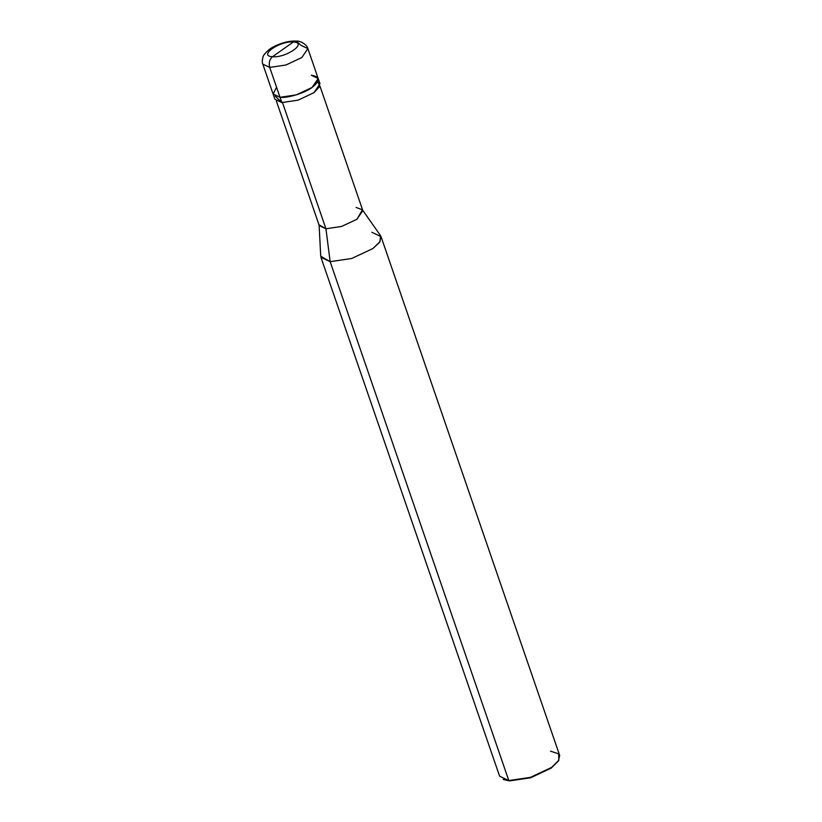 <?xml version="1.0" encoding="UTF-8"?>
<svg xmlns="http://www.w3.org/2000/svg" width="822" height="822" viewBox="0 0 822 822"><rect width="100%" height="100%" fill="white"/><g stroke="black" fill="none" stroke-linecap="round" stroke-linejoin="round"><path stroke-width="1.23" d="M276.541 87.194L273.151 94.119L280.025 97.294L269.729 67.414C268.609 62.934 269.534 59.369 272.524 56.708L293.351 41.994C308.086 42.59 286.107 58.105 272.524 56.708C286.107 58.105 308.086 42.59 293.351 41.994L296.331 41.1L293.351 41.994L272.524 56.708C257.789 56.112 279.768 40.586 293.351 41.994C279.768 40.586 257.789 56.112 272.524 56.708C269.534 59.369 268.609 62.934 269.729 67.414L285.953 65L301.828 57.54L307.89 48.621L301.828 57.54L285.953 65L269.729 67.414L262.824 64.137L269.729 67.414L280.025 97.294C287.474 98.363 305.126 92.937 312.113 87.43C320.488 80.7 320.21 76.631 311.271 75.234C320.21 76.631 320.488 80.7 312.113 87.43C305.126 92.937 287.474 98.363 280.025 97.294L273.11 94.027L280.025 97.294L296.249 94.89L312.113 87.43L318.186 78.501L312.113 87.43L296.249 94.89L280.025 97.294L273.151 94.119L276.541 87.194M307.89 48.621L300.986 45.344L296.331 41.1C300.575 40.638 307.007 44.778 307.89 48.621L318.186 78.501L311.271 75.234M503.639 779.595L509.578 780.9L508.818 780.561L330.146 261.684L325.944 228.773L282.357 102.205L325.944 228.773L341.623 226.44L356.964 219.227L362.451 209.867L356.142 207.442M318.186 78.501L319.994 83.782L313.932 92.701L298.057 100.161L281.843 102.575L280.025 97.294L281.843 102.575L298.057 100.161L313.932 92.701L319.85 86.351L317.806 81.584M319.943 86.063L362.831 210.607L356.964 219.227L341.623 226.44L325.944 228.773L319.255 225.608L276.377 101.065M362.451 209.867L380.514 235.616L380.011 241.668L372.941 248.521L351.775 258.468L330.146 261.684L351.775 258.468L372.941 248.521L379.548 242.356L381.028 236.623L371.811 232.256M381.028 236.623L559.7 755.51L558.22 761.234L551.603 767.409L530.447 777.355L508.818 780.561L530.447 777.355L551.603 767.409L558.857 760.237L558.631 753.856L550.483 751.144M558.857 760.237L551.295 768.067L530.663 777.766L509.578 780.9L530.663 777.766L551.295 768.067L558.6 760.669M275.298 96.215L281.843 102.575L274.928 99.298L262.824 64.137C262.064 62.821 262.115 60.479 262.978 57.108C263.091 55.68 264.992 53.286 268.691 49.937C272.39 46.69 285.398 40.34 296.331 41.1M319.1 224.796L325.944 228.773L330.146 261.684L320.724 256.197L319.1 224.796M320.94 257.317L330.146 261.684L508.818 780.561L499.601 776.204L320.94 257.317M503.177 779.41L509.578 780.9L503.177 779.41"/></g></svg>
